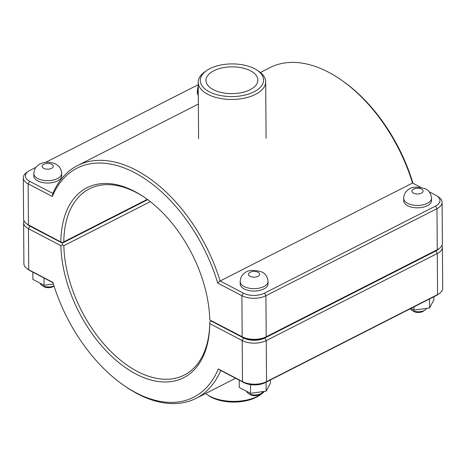 <?xml version="1.0" encoding="UTF-8"?>
<svg xmlns="http://www.w3.org/2000/svg" width="466" height="466" viewBox="0 0 466 466"><rect width="100%" height="100%" fill="white"/><g stroke="black" fill="none" stroke-linecap="round" stroke-linejoin="round"><path stroke-width="0.7" d="M431.522 198.155L431.533 200.543A13.933 7.188 179.6 0 1 427.339 205.733A13.933 7.188 179.6 0 1 412.218 207.294A13.933 7.188 179.6 0 1 403.673 200.735L403.655 198.347A13.933 7.188 179.6 0 0 412.2 204.912A13.933 7.188 179.6 0 0 427.322 203.345A13.933 7.188 179.6 0 0 431.522 198.155C431.015 193.588 428.994 190.472 425.452 188.817C416.761 186.202 410.703 186.773 407.284 190.524C406.067 191.928 404.313 192.499 403.655 198.347M410.342 308.725A8.359 4.316 -0.4 0 0 411.694 310.094A8.359 4.316 -0.4 0 0 425.039 310.001A8.359 4.316 -0.4 0 0 426.501 308.364M425.039 310.001L423.378 311.148A6.268 3.233 179.6 0 1 413.371 311.218L411.694 310.094M433.858 296.76L433.881 299.9L429.611 307.927L429.553 298.951M414.024 306.855L414.047 310.106L429.611 307.927M410.872 308.457L414.047 310.106M198.295 95.349A13.933 7.188 179.6 0 1 197.316 92.74L197.299 90.352A13.933 7.188 -0.4 0 0 198.277 92.967M268.043 281.371L268.061 283.759A13.933 7.188 179.6 0 1 263.861 288.949A13.933 7.188 179.6 0 1 248.745 290.516A13.933 7.188 179.6 0 1 240.194 283.951L240.176 281.569A13.933 7.188 179.6 0 0 248.728 288.128A13.933 7.188 179.6 0 0 263.843 286.567A13.933 7.188 179.6 0 0 268.043 281.371C267.542 276.804 265.515 273.693 261.974 272.033C253.283 269.418 247.23 269.989 243.805 273.74C242.594 275.144 240.835 275.715 240.176 281.569M246.584 391.254A8.359 4.316 -0.4 0 0 248.221 393.31A8.359 4.316 -0.4 0 0 261.566 393.217A8.359 4.316 -0.4 0 0 263.022 391.58M261.566 393.217L259.906 394.37A6.268 3.233 179.6 0 1 249.893 394.44L248.221 393.31M270.379 379.976L270.402 383.116L266.138 391.143L266.074 382.167M250.51 384.636L250.568 393.321L266.138 391.143M239.215 380.151L239.268 387.467L250.568 393.321M54.009 285.891A8.359 4.316 179.6 0 1 41.864 285.309A8.359 4.316 179.6 0 1 40.233 283.281M41.864 285.309L43.542 286.439A6.268 3.233 -0.4 0 0 52.908 286.747A6.268 3.233 -0.4 0 0 53.549 286.369L54.05 286.019M32.818 272.132L32.87 279.384L44.049 285.297L43.996 277.981M53.433 284.044L44.049 285.297M61.704 175.764A13.933 7.188 179.6 0 1 47.823 183.045A13.933 7.188 179.6 0 1 33.837 175.956L33.82 173.568A13.933 7.188 -0.4 0 0 47.806 180.662A13.933 7.188 -0.4 0 0 61.687 173.375L61.704 175.764M209.782 319.921L243.683 337.78A14.906 7.695 -0.4 0 0 264.764 337.803L435.815 250.731A14.906 7.695 -0.4 0 0 437.335 249.828L438.995 248.681A16.997 8.772 179.6 0 1 437.265 249.706L266.214 336.778A16.997 8.772 179.6 0 1 242.174 336.755L209.782 319.921M217.686 283.037L220.133 280.986A130.62 77.88 -117 0 0 77.554 165.564A130.62 77.88 -117 0 0 52.862 193.442L29.62 181.28A14.906 7.695 179.6 0 1 28.356 171.302L26.696 172.449A16.997 8.772 -0.4 0 0 23.3 177.762A16.997 8.772 -0.4 0 0 28.135 183.831L52.338 196.495A128.529 76.634 63 0 1 134.546 172.636A128.529 76.634 63 0 1 217.686 283.037L241.889 295.7A16.997 8.772 -0.4 0 0 265.929 295.724L436.98 208.651A16.997 8.772 -0.4 0 0 442.1 202.32L442.385 243.369A16.997 8.772 179.6 0 1 438.995 248.681M62.328 242.751L28.42 224.886A16.997 8.772 179.6 0 1 27.057 224.07L28.729 225.2A14.906 7.695 -0.4 0 0 29.929 225.911L62.345 242.873L63.807 241.86A104.495 62.304 63 0 1 89.402 188.846A104.495 62.304 63 0 1 145.648 198.167M209.747 319.781A106.586 63.551 -117 0 0 144.99 197.712A106.586 63.551 -117 0 0 60.854 241.854M442.1 202.32A16.997 8.772 -0.4 0 0 438.634 197.06L436.957 195.93A14.906 7.695 179.6 0 1 435.506 206.094L264.455 293.172A14.906 7.695 179.6 0 1 243.374 293.149L220.133 280.986L412.515 183.051L420.501 187.233M412.975 183.295A128.529 76.634 -117 0 0 342.359 80.752L341.054 79.843A130.62 77.88 63 0 1 412.515 183.051M27.057 224.07A16.997 8.772 179.6 0 1 23.585 218.81L23.3 177.762M147.303 199.355L63.807 241.86M62.345 242.873L147.518 199.518M52.338 196.495L52.862 193.442M429.145 191.753L435.757 195.219A14.906 7.695 179.6 0 1 436.957 195.93M260.366 72.504L269.936 67.628A130.62 77.88 63 0 1 341.054 79.843M28.356 171.302A14.906 7.695 179.6 0 1 29.871 170.399L35.993 167.282M45.674 162.354L198.219 84.701M438.832 248.792A14.906 7.695 179.6 0 1 435.821 250.97L264.77 338.042A14.906 7.695 179.6 0 1 243.683 338.019L211.273 321.057L209.799 321.942L209.776 323.602L242.204 340.57A16.997 8.772 -0.4 0 0 266.237 340.599L437.289 253.521A16.997 8.772 -0.4 0 0 442.415 247.19A16.997 8.772 -0.4 0 0 441.995 245.279M209.764 324.126A104.495 62.304 63 0 1 184.21 375.089A104.495 62.304 63 0 1 107.232 347.706A104.495 62.304 63 0 1 63.836 245.675L150.326 201.65M442.415 247.19L442.7 288.238A16.997 8.772 179.6 0 1 439.304 293.551A16.997 8.772 179.6 0 1 437.58 294.576L266.529 381.648A16.997 8.772 179.6 0 1 242.489 381.625L218.286 368.955A128.529 76.634 63 0 1 123.641 385.248A128.529 76.634 63 0 1 52.938 282.419L28.735 269.756A16.997 8.772 179.6 0 1 27.366 268.94A16.997 8.772 179.6 0 1 23.9 263.68L23.615 222.631A16.997 8.772 -0.4 0 0 28.449 228.701L60.877 245.675A106.586 63.551 -117 0 0 135.402 373.732A106.586 63.551 -117 0 0 209.752 324.924A106.586 63.551 -117 0 0 209.776 323.602M60.877 245.675L62.345 244.772L62.345 243.112L29.935 226.15A14.906 7.695 179.6 0 1 27.214 224.181M63.836 245.675L62.345 244.772M24.005 220.721A16.997 8.772 -0.4 0 0 23.615 222.631M123.641 385.248L124.946 386.157A130.62 77.88 -117 0 0 196.064 398.372A130.62 77.88 -117 0 0 220.756 370.487L243.998 382.656A14.906 7.695 -0.4 0 0 265.078 382.673L436.129 295.601A14.906 7.695 -0.4 0 0 437.644 294.698L439.304 293.551M218.286 368.955L220.756 370.487M27.366 268.94L29.043 270.07A14.906 7.695 -0.4 0 0 30.243 270.781L53.025 282.705M147.71 199.658L62.345 243.112M207.195 394.644L208.873 395.768A31.653 16.333 -0.4 0 0 259.399 395.418L261.059 394.265A33.744 17.411 179.6 0 1 207.195 394.644A33.744 17.411 179.6 0 1 205.634 393.496M264.438 391.382A33.744 17.411 179.6 0 1 261.059 394.265M209.816 68.671A31.653 16.333 179.6 0 1 257.127 70.232A31.653 16.333 179.6 0 1 253.341 92.169A31.653 16.333 179.6 0 1 210.696 92.466A31.653 16.333 179.6 0 1 206.601 70.582A31.653 16.333 179.6 0 1 209.816 68.671M206.601 70.582L204.941 71.735A33.744 17.411 -0.4 0 0 198.201 82.272A33.744 17.411 -0.4 0 0 232.068 99.45A33.744 17.411 -0.4 0 0 265.69 81.8A33.744 17.411 -0.4 0 0 258.805 71.356L257.127 70.232M250.067 89.74A25.956 13.398 179.6 0 1 221.903 92.652A25.956 13.398 179.6 0 1 205.978 80.426A25.956 13.398 179.6 0 1 231.841 66.854A25.956 13.398 179.6 0 1 257.89 80.065A25.956 13.398 179.6 0 1 250.067 89.74M421.433 193.128A5.575 2.878 -0.4 0 0 421.526 189.062A5.575 2.878 -0.4 0 0 413.645 189.056A5.575 2.878 -0.4 0 0 413.552 193.122A5.575 2.878 -0.4 0 0 421.433 193.128M257.954 276.35A5.575 2.878 -0.4 0 0 258.048 272.278A5.575 2.878 -0.4 0 0 250.166 272.272A5.575 2.878 -0.4 0 0 250.073 276.338A5.575 2.878 -0.4 0 0 257.954 276.35M51.691 164.282A5.575 2.878 179.6 0 1 51.598 168.348A5.575 2.878 179.6 0 1 43.717 168.343A5.575 2.878 179.6 0 1 43.81 164.271A5.575 2.878 179.6 0 1 51.691 164.282M243.683 337.78L242.174 336.755L241.889 295.7L243.374 293.149M264.764 337.803L266.214 336.778L265.929 295.724L264.455 293.172M435.815 250.731L437.265 249.706L436.98 208.651L435.506 206.094M29.929 225.911L28.42 224.886L28.135 183.831L29.62 181.28M435.821 250.97L437.289 253.521L437.58 294.576L436.129 295.601M264.77 338.042L266.237 340.599L266.529 381.648L265.078 382.673M243.683 338.019L242.204 340.57L242.489 381.625L243.998 382.656M30.243 270.781L28.735 269.756L28.449 228.701L29.935 226.15M197.299 90.352L198.231 86.094M33.82 173.568C35.043 166.181 36.313 167.51 37.501 165.698C40.28 163.152 47.212 160.31 55.617 164.038C57.935 165.401 61.029 167.113 61.687 173.375M77.554 165.564L198.353 104.069M196.064 398.372L235.586 378.252M198.201 82.272L198.598 138.687M265.69 81.8L266.086 138.216"/></g></svg>
